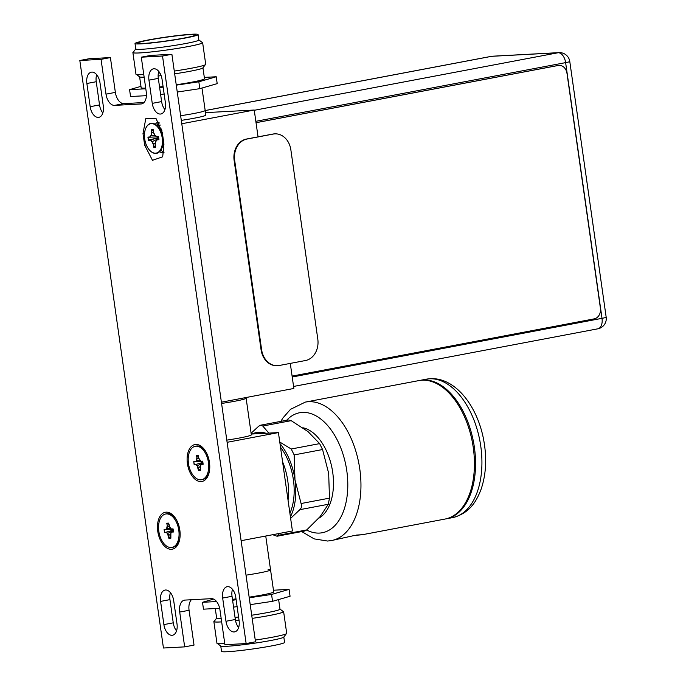 <?xml version="1.0" encoding="UTF-8"?>
<svg xmlns="http://www.w3.org/2000/svg" width="686" height="686" viewBox="0 0 686 686"><rect width="100%" height="100%" fill="white"/><g stroke="black" fill="none" stroke-linecap="round" stroke-linejoin="round"><path stroke-width="1.03" d="M251.23 434.058L278.422 432.592L227.117 442.307M244.542 397.811A28.186 1.792 171.9 0 1 246.12 398.172L251.333 434.83A28.186 1.792 171.9 0 1 239.98 437.908A28.186 1.792 171.9 0 1 226.8 440.12M241.12 540.697L292.425 530.973L278.422 432.592M246.12 398.172A28.186 1.792 171.9 0 1 234.758 401.25A28.186 1.792 171.9 0 1 221.587 403.454A28.186 1.792 171.9 0 0 246.12 398.172L246.025 397.528M265.739 536.032L270.558 569.877A28.186 1.792 171.9 0 1 259.197 572.956A28.186 1.792 171.9 0 1 246.025 575.16A28.186 1.792 -8.1 0 0 270.558 569.877A28.186 1.792 -8.1 0 0 268.132 569.5M288.043 500.205A46.974 27.449 -100.7 0 0 282.572 461.807M265.954 433.26A49.649 29.009 -100.7 0 0 252.139 434.006M279.982 443.602A49.649 29.009 79.3 0 1 294.971 479.72A49.649 29.009 79.3 0 1 290.418 516.892M289.904 513.265A46.974 27.449 -100.7 0 0 280.505 447.229M291.173 420.664L262.772 426.04L260.629 425.191L288.283 419.952L291.173 420.664L308.057 431.64L319.642 443.619L322.566 449.536L294.157 454.921L294.971 479.72L301.077 503.524C301.909 506.062 301.506 508.103 299.868 509.664L290.624 518.359M279.253 533.468L277.084 536.238L272.702 534.711M279.759 442.041L291.233 449.004L294.157 454.921M322.566 449.536L328.671 473.34L329.477 498.139L328.268 504.279L320.148 516.601L306.728 529.926L304.738 531.007L277.084 536.238M262.772 426.04L268.861 433.106M260.629 425.191L258.639 426.263L251.11 433.226M318.724 518.247A46.974 27.449 -100.7 0 0 332.307 469.781A46.974 27.449 -100.7 0 0 302.826 427.747M445.591 518.942A70.452 41.169 -100.7 0 0 446.157 518.839A70.452 41.169 -100.7 0 0 473.975 444.674A70.452 41.169 -100.7 0 0 423.133 380.01A70.452 41.169 -100.7 0 0 419.935 380.396A70.452 41.169 -100.7 0 0 419.369 380.507M362.362 534.711L445.034 519.053A70.452 41.169 -100.7 0 0 472.851 444.88A70.452 41.169 -100.7 0 0 422.01 380.216A70.452 41.169 -100.7 0 0 418.812 380.61L305.33 402.099A70.452 41.169 79.3 0 1 308.537 401.713A70.452 41.169 79.3 0 1 359.378 466.377A70.452 41.169 79.3 0 1 331.561 540.542L354.696 535.423L362.362 534.711L356.531 535.054M195.278 446.277A17.013 9.938 -100.7 0 1 196.059 446.183A17.013 9.938 79.3 0 1 208.33 461.798A17.013 9.938 79.3 0 1 201.615 479.711A17.013 9.938 79.3 0 1 200.844 479.806A17.013 9.938 -100.7 0 1 188.564 464.19A17.013 9.938 -100.7 0 1 195.278 446.277L196.462 446.054A17.013 9.938 -100.7 0 1 197.234 445.96A17.013 9.938 79.3 0 1 204.462 449.845A17.013 9.938 79.3 0 1 206.134 452.177M209.582 470.116A17.013 9.938 79.3 0 1 208.861 473.04A17.013 9.938 79.3 0 1 202.79 479.488L201.615 479.711M200.501 470.219L198.708 470.382L198.417 467.672L197.345 465.571L195.904 464.413L194.172 464.748L193.735 461.644L195.416 461.558L196.625 460.538L197.062 458.351L196.385 455.495L198.357 455.393L198.76 458.214L201.058 461.369M195.904 464.413L202.842 462.424M194.352 464.525L193.735 461.644M193.966 461.824L202.73 461.627L194.078 461.841M195.613 461.747L196.625 460.538L200.441 460.898M197.062 458.351L199.009 458.831M196.385 455.495L198.486 456.602M196.616 455.667L198.417 455.615M199.755 460.246L198.76 458.214M199.755 460.229L201.032 461.258L202.713 461.163L203.15 464.268L201.555 464.353L200.518 465.58L201.564 464.173M202.713 461.489L201.032 461.258L202.696 461.378M202.704 461.352L203.09 464.062M203.073 464.01L201.65 464.088L202.987 463.436M200.501 465.425L201.65 464.088M200.518 465.58L200.509 470.493L198.537 470.605L197.139 465.76L202.936 463.05M200.501 465.554L200.106 467.672M195.956 464.396L202.859 462.553M198.794 470.313L200.235 468.855M198.417 467.672L200.295 466.429M165.635 514.003A17.013 9.938 -100.7 0 1 166.406 513.917A17.013 9.938 79.3 0 1 178.686 529.523A17.013 9.938 79.3 0 1 171.963 547.437A17.013 9.938 79.3 0 1 171.191 547.531A17.013 9.938 -100.7 0 1 158.92 531.916A17.013 9.938 -100.7 0 1 165.635 514.003L166.818 513.78A17.013 9.938 -100.7 0 1 167.59 513.685A17.013 9.938 79.3 0 1 174.819 517.57A17.013 9.938 79.3 0 1 176.594 520.091M179.946 537.764A17.013 9.938 79.3 0 1 179.209 540.765A17.013 9.938 79.3 0 1 173.146 547.214L171.963 547.437M170.788 538.013L169.065 538.107L168.773 535.397L167.693 533.296L166.261 532.139L164.529 532.473L164.091 529.369L165.763 529.283L166.981 528.271L167.41 526.076L166.741 523.221L168.713 523.118L169.116 525.939L171.406 529.095M166.261 532.139L173.198 530.149M164.709 532.25L164.091 529.369M164.323 529.549L173.086 529.352M165.961 529.481L166.981 528.271L170.797 528.623M166.741 523.221L167.444 526.076L169.365 526.565M166.972 523.392L168.773 523.349M170.102 527.971L169.116 525.939M170.111 527.954L171.38 528.983L173.061 528.889L173.507 531.993L171.903 532.079L170.874 533.305L171.912 531.899M171.509 529.18L173.044 529.103M173.061 529.077L173.447 531.787M173.421 531.736L171.997 531.813L173.344 531.161M170.874 533.305L170.865 538.218L168.885 538.33L167.495 533.494L173.284 530.775M170.857 533.279L170.462 535.397M166.304 532.122L173.215 530.278M164.426 529.566L173.086 529.36M167.067 523.435L168.842 524.327M171.534 529.18L173.061 529.223M169.15 538.038L170.582 536.581M168.773 535.397L170.651 534.154M150.363 150.98A15.264 8.918 -100.7 0 0 150.474 151.091A15.264 8.918 -100.7 0 0 155.894 153.432A15.264 8.918 -100.7 0 0 161.45 149.008A15.264 8.918 -100.7 0 0 157.017 125.615A15.264 8.918 -100.7 0 0 151.597 123.274A15.264 8.918 -100.7 0 0 146.041 127.699A15.264 8.918 -100.7 0 0 145.981 127.845M151.34 123.651A14.938 8.729 -100.7 0 0 145.912 127.982A14.938 8.729 -100.7 0 0 150.243 150.869A14.938 8.729 -100.7 0 0 155.542 153.167A14.938 8.729 -100.7 0 0 162.213 137.937A14.938 8.729 -100.7 0 0 151.34 123.651M151.64 132.501L151.229 129.568L153.132 129.465L153.544 132.398L154.89 135.108L156.76 136.617L158.5 136.523L158.955 139.73L157.214 139.824L155.799 141.505L155.242 144.326L155.662 147.258L153.758 147.353L153.338 144.429L152 141.71L150.131 140.201L148.39 140.296L147.936 137.097L149.677 137.003L151.091 135.314L151.958 132.535L151.572 129.791L153.261 130.726M151.452 129.74L153.201 129.705M153.544 132.398L154.882 135.125M154.89 135.108L156.785 136.737M156.888 136.814L157.591 136.788M158.5 136.711L158.895 139.524M158.878 139.472L157.308 139.558L158.783 138.838M157.223 139.644L155.799 141.505M155.782 141.479L155.242 144.326M153.758 147.353L155.653 146.967M153.93 147.138L153.638 144.317L155.473 142.877M153.595 144.334L152.206 141.522L150.303 139.935L148.682 140.021L158.612 137.646M152 141.71L158.74 138.546M148.562 140.081L148.159 137.269L158.5 136.814L149.805 137.2M147.936 137.097L149.917 137.2L151.34 135.451L151.915 132.527M151.091 135.314L155.645 135.837M151.958 132.535L153.878 133.178M154.024 147.053L155.379 145.578M150.303 139.935L158.629 137.749M160.353 125.075L157.111 125.255M221.406 402.193L293.857 388.465L290.289 363.4M181.773 123.746L254.232 110.026L258.047 136.857M254.232 110.026L205.483 112.641M201.984 88.04L205.834 115.085A28.186 1.792 171.9 0 1 181.293 120.367M159.366 123.034A28.186 1.792 171.9 0 1 158.269 123.12M205.174 110.446A28.186 1.792 171.9 0 1 180.632 115.728A28.186 1.792 -8.1 0 0 202.833 111.518A28.186 1.792 171.9 0 0 205.174 110.446M161.656 129.028A7.7 4.502 -100.7 0 0 161.373 129.071A7.7 4.502 -100.7 0 0 160.85 129.225M492.565 56.209L492.565 56.209A10.333 10.333 0 0 0 491.193 56.372A10.333 6.037 79.3 0 1 491.665 56.312A10.333 8.361 -93.1 0 1 492.565 56.209L559.004 52.633A10.333 8.361 86.9 0 0 558.104 52.745A10.333 6.037 79.3 0 1 565.624 62.623L255.835 121.302M293.574 386.45L597.875 328.808A10.333 6.037 79.3 0 0 602.016 318.33L565.624 62.623A10.333 0.652 -8.1 0 0 569.783 61.5L606.175 317.198A10.333 0.652 171.9 0 1 602.016 318.33L292.227 377.008M292.099 376.091L594.239 318.861A9.398 7.597 86.9 0 0 600.404 308.168L566.988 73.342A9.398 7.597 86.9 0 0 558.987 65.384A9.398 7.597 86.9 0 0 558.172 65.479L557.95 65.496A9.398 7.597 -93.1 0 1 558.773 65.393A9.398 7.597 -93.1 0 1 558.884 65.393M557.95 65.496L256.032 122.683M558.172 65.479L256.032 122.708M274.589 133.881A18.788 15.203 86.9 0 0 274.314 133.89A18.788 15.203 86.9 0 0 272.685 134.087L246.463 139.052A18.788 15.203 86.9 0 0 234.132 160.455L261.074 349.8A18.788 15.203 86.9 0 0 277.067 365.724A18.788 15.203 86.9 0 0 277.341 365.698M234.681 160.421L261.623 349.766A18.788 15.203 86.9 0 0 277.616 365.689A18.788 15.203 86.9 0 0 279.245 365.492L305.467 360.527A18.788 15.203 86.9 0 0 317.798 339.124L290.855 149.788A18.788 15.203 86.9 0 0 274.863 133.864A18.788 15.203 86.9 0 0 273.234 134.062L247.02 139.026A18.788 15.203 86.9 0 0 234.681 160.421L234.132 160.455M110.412 57.581L101.048 59.348L79.825 60.497L89.18 58.722L110.412 57.581L115.368 92.387A11.739 6.86 -100.7 0 0 123.909 103.612L143.957 102.54M79.825 60.497L163.44 648.013L184.663 646.872L194.027 645.097L189.07 610.291A11.739 6.86 -100.7 0 1 191.368 599.744M184.663 646.872L179.715 612.066A11.739 6.86 79.3 0 1 184.414 600.156A11.739 6.86 79.3 0 1 184.954 600.087L211.417 598.664A11.739 6.86 79.3 0 1 219.957 609.897L224.914 644.703L246.145 643.562L255.501 641.787L171.886 54.271L150.663 55.412L141.299 57.187L146.255 91.993A11.739 6.86 79.3 0 1 141.548 103.903A11.739 6.86 79.3 0 1 141.007 103.963L142.062 103.766M159.023 122.425A8.832 5.162 -100.7 0 0 157.008 125.607L161.93 130.237M160.97 149.917A8.832 5.162 -100.7 0 0 164.057 152.189M164.923 109.631A11.182 6.534 79.3 0 1 161.622 101.588L158.32 78.384A11.182 6.534 79.3 0 1 158.775 71.404M238.634 627.544A11.182 6.534 79.3 0 1 235.332 619.492L232.031 596.288A11.182 6.534 79.3 0 1 232.485 589.308M102.84 112.976A11.182 6.534 79.3 0 1 99.539 104.924L96.237 81.72A11.182 6.534 79.3 0 1 96.692 74.74M176.551 630.88A11.182 6.534 79.3 0 1 173.249 622.828L169.948 599.624A11.182 6.534 79.3 0 1 170.402 592.644M201.084 481.572A18.788 10.976 -100.7 0 0 208.638 474.343A18.788 10.976 -100.7 0 0 203.785 448.73A18.788 10.976 -100.7 0 0 195.802 444.442A18.788 10.976 -100.7 0 0 187.415 463.599A18.788 10.976 -100.7 0 0 201.084 481.572M101.048 59.348L106.004 94.154A11.739 6.86 79.3 0 0 114.545 105.387L141.007 103.963M246.145 643.562L162.522 56.046L141.299 57.187M166.158 512.159A18.788 10.976 -100.7 0 0 157.771 531.316A18.788 10.976 -100.7 0 0 171.44 549.289A18.788 10.976 -100.7 0 0 178.995 542.06A18.788 10.976 -100.7 0 0 174.141 516.438A18.788 10.976 -100.7 0 0 166.158 512.159M163.945 144.12L162.693 156.802L152.481 160.31L144.652 145.158L143.005 133.556L145.835 118.395L156.074 118.627L162.29 132.518L163.945 144.12M148.956 80.159A11.182 6.534 79.3 0 1 153.441 68.823A11.182 6.534 79.3 0 1 162.076 79.456L165.377 102.651A11.182 6.534 79.3 0 1 160.901 113.987A11.182 6.534 79.3 0 1 152.258 103.363L148.956 80.159L158.32 78.384M222.667 598.063A11.182 6.534 79.3 0 1 227.143 586.727A11.182 6.534 79.3 0 1 235.787 597.36L239.088 620.564A11.182 6.534 79.3 0 1 234.612 631.9A11.182 6.534 79.3 0 1 225.968 621.267L222.667 598.063L232.031 596.288M86.873 83.495A11.182 6.534 79.3 0 1 91.349 72.159A11.182 6.534 79.3 0 1 99.993 82.792L103.294 105.996A11.182 6.534 79.3 0 1 98.818 117.332A11.182 6.534 79.3 0 1 90.175 106.699L86.873 83.495L96.237 81.72M160.584 601.399A11.182 6.534 79.3 0 1 165.06 590.063A11.182 6.534 79.3 0 1 173.704 600.696L177.005 623.9A11.182 6.534 79.3 0 1 172.529 635.236A11.182 6.534 79.3 0 1 163.885 624.603L160.584 601.399L169.948 599.624M159.718 151.58A8.832 5.162 -100.7 0 0 163.019 152.686A8.832 5.162 -100.7 0 0 164.04 152.301M146.324 144.926L144.652 145.158M143.005 133.556L144.523 133.341M158.972 122.331A8.832 5.162 -100.7 0 0 157.883 122.34A8.832 5.162 -100.7 0 0 155.353 124.329M171.886 54.271L162.522 56.046M133.324 52.153A35.226 2.238 -8.1 0 0 132.887 52.59A35.226 2.238 -8.1 0 0 160.773 50.824A35.226 2.238 -8.1 0 0 199.712 43.998A35.226 2.238 171.9 0 0 202.636 42.661L205.723 64.338A35.226 2.238 171.9 0 1 202.799 65.684A35.226 2.238 -8.1 0 1 174.278 71.07M202.104 42.361A35.226 2.238 171.9 0 1 202.636 42.661M198.837 39.917L202.361 42.558A35.037 2.221 171.9 0 1 199.54 44.024A35.037 2.221 171.9 0 1 159.735 50.944A35.037 2.221 171.9 0 1 133.127 52.41L135.777 48.895M132.887 52.59L135.974 74.268A35.226 2.238 -8.1 0 0 143.768 74.568M158.346 73.188A35.226 2.238 -8.1 0 0 159.889 72.999M205.225 64.818L202.893 67.905A31.985 2.032 171.9 0 1 200.286 68.986A31.985 2.032 171.9 0 1 174.673 73.831M161.133 75.657A31.985 2.032 171.9 0 1 158.132 76M144.146 77.175A31.985 2.032 171.9 0 1 139.687 76.901L136.591 74.585M139.618 76.849L141.162 87.731A31.985 2.032 -8.1 0 0 145.698 88.134M159.538 86.976A31.985 2.032 -8.1 0 0 163.088 86.556M176.233 84.781A31.985 2.032 -8.1 0 0 201.838 79.936A31.985 2.032 171.9 0 0 204.497 78.719L202.945 67.828M145.792 88.777L129.577 89.652L140.964 86.35M204.308 77.407L216.219 76.763L198.837 81.797L176.285 85.158M163.165 87.113L159.632 87.637M146.418 95.671L130.554 96.52L129.577 89.652M216.219 76.763L217.196 83.632L199.815 88.666L177.262 92.027M164.143 93.982L160.61 94.505M140.047 42.052A29.215 1.852 171.9 0 1 172.666 36.349A29.215 1.852 171.9 0 1 195.467 34.977A29.215 1.852 171.9 0 1 193.04 36.041A29.215 1.852 -8.1 0 1 161.073 41.666A29.215 1.852 -8.1 0 1 137.637 43.209A29.215 1.852 -8.1 0 1 140.047 42.052M198.074 34.557A31.848 2.024 171.9 0 0 172.863 36.152A31.848 2.024 171.9 0 0 137.663 42.326A31.848 2.024 -8.1 0 0 135.013 43.535A31.848 2.024 -8.1 0 0 160.224 41.94A31.848 2.024 -8.1 0 0 195.424 35.775A31.848 2.024 171.9 0 0 198.074 34.557L198.846 39.977A31.848 2.024 171.9 0 1 196.196 41.194A31.848 2.024 171.9 0 1 160.996 47.36A31.848 2.024 171.9 0 1 135.785 48.955L135.013 43.535M199.815 88.666L198.837 81.797M224.751 643.579A35.226 2.238 -8.1 0 1 223.747 643.631A35.226 2.238 171.9 0 1 216.956 643.279L213.869 621.593A35.226 2.238 171.9 0 1 214.375 621.122M255.261 640.072A35.226 2.238 -8.1 0 0 286.705 633.35L283.618 611.672A35.226 2.238 -8.1 0 0 283.009 611.355M221.664 621.893A35.226 2.238 -8.1 0 1 220.66 621.953A35.226 2.238 171.9 0 1 213.869 621.593M235.521 620.598A35.226 2.238 -8.1 0 0 239.037 620.178M279.982 609.091L283.301 611.569A34.995 2.221 -8.1 0 1 252.174 618.378A35.226 2.238 -8.1 0 0 283.618 611.672M216.647 618.103L214.152 621.413A34.995 2.221 -8.1 0 0 220.849 621.919A34.995 2.221 -8.1 0 0 221.664 621.868M235.521 620.581A34.995 2.221 -8.1 0 0 239.037 620.161M235.032 617.409A31.985 2.032 -8.1 0 0 238.582 616.997M251.719 615.222A31.985 2.032 -8.1 0 0 279.991 609.159L278.627 599.564M215.284 608.533L216.656 618.172A31.985 2.032 -8.1 0 0 221.192 618.566M273.457 590.226L289.08 589.385L290.058 596.254L272.548 601.322L250.219 604.649M219.666 608.302L203.476 609.168L202.499 602.299L213.569 599.092M237.107 606.604L233.574 607.127M289.08 589.385L271.57 594.453L249.241 597.78M272.548 601.322L271.57 594.453M236.13 599.736L232.597 600.259M216.57 601.545L202.499 602.299M232.46 599.315A28.186 1.792 -8.1 0 0 236.01 598.921M249.155 597.163A28.186 1.792 -8.1 0 0 273.688 591.872L270.558 569.877M283.815 637.045L284.579 642.405A31.848 2.024 -8.1 0 1 263.021 647.413A31.848 2.024 -8.1 0 1 227.658 651.7A31.848 2.024 171.9 0 1 221.527 651.374L220.763 646.023M217.496 643.579L220.832 646.075A31.848 2.024 -8.1 0 0 226.886 646.281A31.848 2.024 -8.1 0 0 261.297 642.147A31.848 2.024 -8.1 0 0 283.764 637.123L286.276 633.787M329.477 498.139L301.077 503.524M328.268 504.279L299.868 509.664M306.728 529.926L278.319 535.303M319.642 443.619L291.233 449.004M286.662 420.261A61.063 35.681 79.3 0 1 302.372 412.415A61.063 35.681 79.3 0 1 346.79 470.81A61.063 35.681 79.3 0 1 319.539 533.073A61.063 35.681 79.3 0 1 306.625 530.012M419.935 380.396L426.298 379.187A70.452 41.169 79.3 0 1 429.505 378.801A70.452 41.169 79.3 0 1 480.346 443.465A70.452 41.169 79.3 0 1 452.52 517.638L446.157 518.839M197.139 465.76L195.776 464.662M196.376 460.409L196.788 458.325M197.096 458.351L196.719 455.71M167.495 533.494L166.123 532.387M166.732 528.134L167.144 526.051M205.191 110.575L491.665 56.312L558.104 52.745L254.266 110.292M261.074 349.8L261.623 349.766M246.463 139.052L247.02 139.026M272.685 134.087L273.234 134.062M161.622 101.588L152.258 103.363M235.332 619.492L225.968 621.267M99.539 104.924L90.175 106.699M173.249 622.828L163.885 624.603M114.545 105.387L123.909 103.612M106.004 94.154L115.368 92.387M179.715 612.066L189.07 610.291M331.561 540.542L327.539 541.031L314.137 538.879L301.729 531.573M280.857 421.358L282.932 417.954L290.521 409.328L305.33 402.099M426.298 379.187L430.319 378.698C455.393 377.309 477.396 406.138 483.639 439.709C487.009 457.819 486.16 474.352 481.075 489.307C476.101 502.306 469.104 513.471 452.52 517.638M198.331 455.521L198.726 458.248L201.101 461.421M202.679 461.301L203.082 464.13M200.484 465.468L200.449 470.356M205.431 450.985L204.462 449.845M209.35 471.574L208.861 473.04M168.687 523.247L170.102 528.057M170.119 528.074L171.449 529.155M173.035 529.026L173.438 531.856M171.937 531.864L170.857 533.151M170.84 533.193L170.797 538.081M175.83 518.762L174.819 517.57M179.715 539.282L179.209 540.765M163.903 143.828L161.45 149.008M153.107 129.594L153.51 132.432L154.882 135.211M154.899 135.236L156.828 136.788M156.914 136.823L158.543 136.737M158.475 136.66L158.895 139.592M157.248 139.61L155.782 141.35M155.765 141.393L155.19 144.274L155.593 147.113M569.783 61.5A10.333 10.333 0 0 0 559.004 52.633M597.875 328.808A10.333 10.333 0 0 0 606.175 317.198M491.193 56.372L205.183 110.54M274.314 133.89L274.863 133.864M277.067 365.724L277.616 365.689M146.135 95.68L146.307 96.889"/></g></svg>
